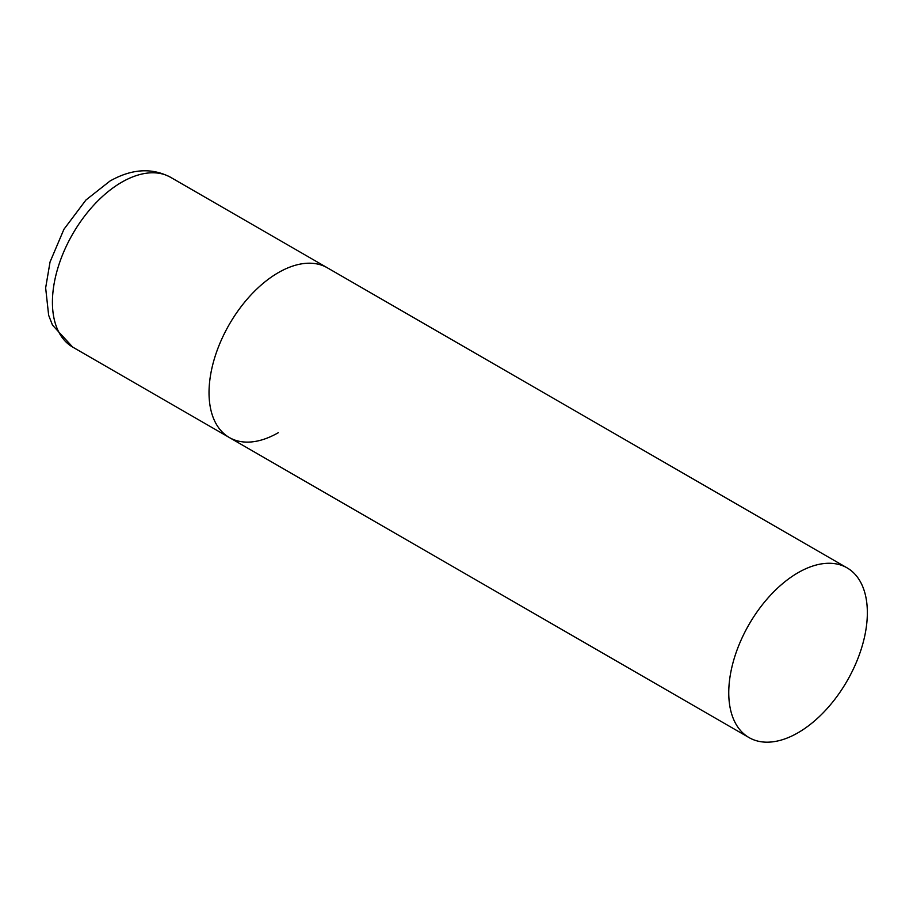 <?xml version="1.0" encoding="UTF-8"?>
<svg xmlns="http://www.w3.org/2000/svg" width="913" height="913" viewBox="0 0 913 913"><rect width="100%" height="100%" fill="white"/><g stroke="black" fill="none" stroke-linecap="round" stroke-linejoin="round"><path stroke-width="1.37" d="M278.328 432.682A97.999 56.583 -60 0 1 229.334 437.532A97.999 56.583 -60 0 1 214.304 359.003A97.999 56.583 -60 0 1 278.328 272.645A97.999 56.583 -60 0 1 327.333 267.794A97.999 56.583 120 0 0 251.805 294.043A97.999 56.583 120 0 0 209.031 392.67A97.999 56.583 120 0 0 229.334 437.532L72.72 347.111A97.999 56.583 -60 0 1 57.702 268.582A97.999 56.583 -60 0 1 121.714 182.223A97.999 56.583 -60 0 1 170.72 177.373C151.992 167.49 131.734 168.722 109.959 181.059L85.959 199.993L63.933 229.277L50.044 261.985L45.65 287.903L48.64 315.236L52.475 325.096L72.72 347.111M867.35 612.714A97.999 56.583 120 0 0 847.059 567.852A97.999 56.583 120 0 0 771.531 594.112A97.999 56.583 120 0 0 728.757 692.727A97.999 56.583 120 0 0 749.048 737.59A97.999 56.583 120 0 0 824.576 711.341A97.999 56.583 120 0 0 867.35 612.714M847.059 567.852L170.72 177.373M229.334 437.532L749.048 737.59"/></g></svg>
